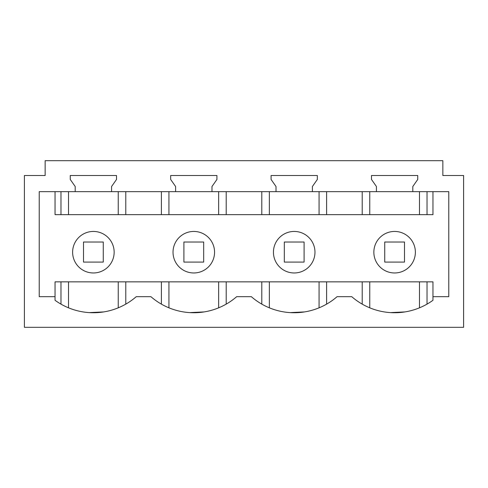 <?xml version="1.0" encoding="UTF-8"?>
<svg xmlns="http://www.w3.org/2000/svg" width="488" height="488" viewBox="0 0 488 488"><rect width="100%" height="100%" fill="white"/><g stroke="black" fill="none" stroke-linecap="round" stroke-linejoin="round"><path stroke-width="0.73" d="M55.04 296.673L39.223 296.673L39.223 191.662L448.777 191.662L448.777 296.673L432.96 296.673L432.96 300.285A65.227 65.227 0 0 1 351.744 296.673L337.08 296.673A65.227 65.227 0 0 1 251.332 296.673L236.668 296.673A65.227 65.227 0 0 1 150.92 296.673L136.256 296.673A65.227 65.227 0 0 1 55.04 300.285L55.04 281.851L432.96 281.851L432.96 296.673M442.848 175.509L442.848 160.686L45.152 160.686L45.152 175.509L24.4 175.509L24.4 327.314L463.6 327.314L463.6 175.509L442.848 175.509L442.848 163.254M111.569 191.662L111.569 186.52L116.51 179.462L116.51 175.509L70.26 175.509L70.26 179.462L75.201 186.52L75.201 191.662M211.981 191.662L211.981 186.52L216.922 179.462L216.922 175.509L170.666 175.509L170.666 179.462L175.607 186.52L175.607 191.662M312.393 191.662L312.393 186.52L317.334 179.462L317.334 175.509L271.078 175.509L271.078 179.462L276.019 186.52L276.019 191.662M412.799 191.662L412.799 186.52L417.74 179.462L417.74 175.509L371.49 175.509L371.49 179.462L376.431 186.52L376.431 191.662M103.706 311.923L89.322 312.619M204.118 311.923L189.734 312.619M304.524 311.923L290.147 312.619M404.936 311.923L390.553 312.619M432.96 191.662L432.96 214.647L55.04 214.647L55.04 191.662M93.385 272.969A20.764 20.764 0 0 0 114.149 252.204A20.764 20.764 0 0 0 93.385 231.44A20.764 20.764 0 0 0 72.62 252.204A20.764 20.764 0 0 0 93.385 272.969M193.797 272.969A20.764 20.764 0 0 0 214.561 252.204A20.764 20.764 0 0 0 193.797 231.44A20.764 20.764 0 0 0 173.026 252.204A20.764 20.764 0 0 0 193.797 272.969M394.615 231.44A20.764 20.764 0 0 0 373.851 252.204A20.764 20.764 0 0 0 394.615 272.969A20.764 20.764 0 0 0 415.38 252.204A20.764 20.764 0 0 0 394.615 231.44M294.203 231.44A20.764 20.764 0 0 0 273.439 252.204A20.764 20.764 0 0 0 294.203 272.969A20.764 20.764 0 0 0 314.974 252.204A20.764 20.764 0 0 0 294.203 231.44M427.024 214.647L427.024 191.662M362.212 214.647L362.212 191.662M326.612 214.647L326.612 191.662M261.8 214.647L261.8 191.662M226.2 214.647L226.2 191.662M161.388 214.647L161.388 191.662M125.788 214.647L125.788 191.662M60.976 214.647L60.976 191.662M60.976 281.851L60.976 304.128M125.788 281.851L125.788 304.128M161.388 281.851L161.388 304.128M226.2 281.851L226.2 304.128M261.8 281.851L261.8 304.128M326.612 304.128L326.612 281.851M362.212 281.851L362.212 304.128M427.024 281.851L427.024 304.128M45.152 175.509L45.152 163.254M83.503 242.024L83.503 262.087L103.267 262.087L103.267 242.024L83.503 242.024M183.909 242.024L183.909 262.087L203.679 262.087L203.679 242.024L183.909 242.024M384.733 242.024L384.733 262.087L404.497 262.087L404.497 242.024L384.733 242.024M284.321 242.024L284.321 262.087L304.091 262.087L304.091 242.024L284.321 242.024M68.521 307.824L68.521 281.851M118.242 307.824L118.242 281.851M168.933 307.824L168.933 281.851M218.654 307.824L218.654 281.851M269.346 307.824L269.346 281.851M319.067 307.824L319.067 281.851M369.758 307.824L369.758 281.851M419.479 307.824L419.479 281.851M369.758 214.647L369.758 191.662M419.479 214.647L419.479 191.662M269.346 214.647L269.346 191.662M319.067 214.647L319.067 191.662M168.933 214.647L168.933 191.662M218.654 214.647L218.654 191.662M68.521 214.647L68.521 191.662M118.242 214.647L118.242 191.662"/></g></svg>
